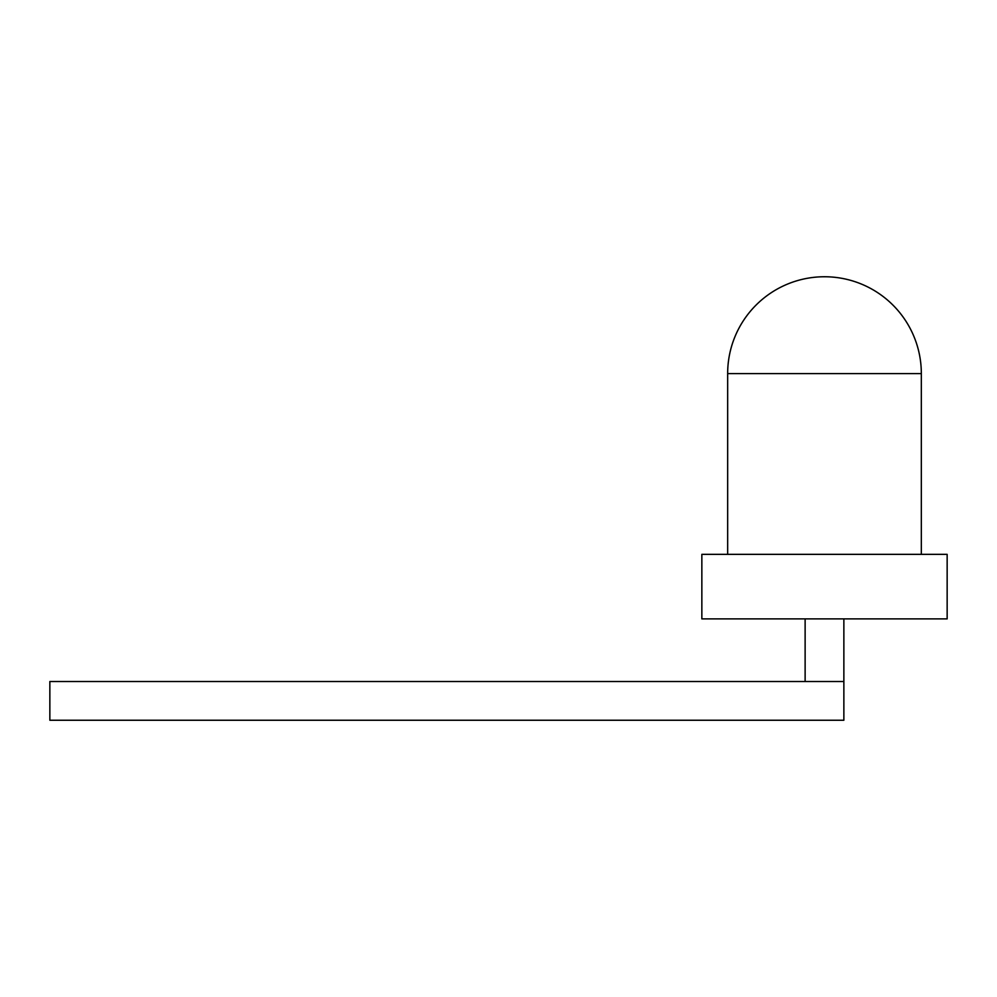 <?xml version="1.0" encoding="UTF-8"?>
<svg xmlns="http://www.w3.org/2000/svg" width="997" height="997" viewBox="0 0 997 997"><rect width="100%" height="100%" fill="white"/><g stroke="black" fill="none" stroke-linecap="round" stroke-linejoin="round"><path stroke-width="1.5" d="M824.494 554.344L947.15 554.344L947.15 618.888L701.851 618.888L701.851 554.344L824.494 554.344M921.328 554.344L921.328 373.588A96.834 96.834 0 0 0 824.494 276.755A96.834 96.834 0 0 0 727.66 373.588L921.328 373.588M805.127 618.888L805.127 681.512L49.85 681.512L49.85 720.245L843.861 720.245L843.861 618.888M805.127 681.512L843.861 681.512M727.66 554.344L727.66 373.588"/></g></svg>
